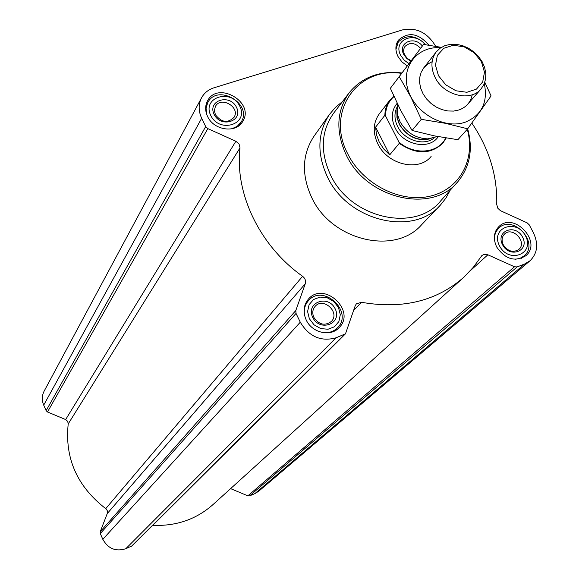 <?xml version="1.0" encoding="UTF-8"?>
<svg xmlns="http://www.w3.org/2000/svg" width="579" height="579" viewBox="0 0 579 579"><rect width="100%" height="100%" fill="white"/><g stroke="black" fill="none" stroke-linecap="round" stroke-linejoin="round"><path stroke-width="0.87" d="M435.553 46.284L434.843 44.938C426.774 32.286 416.04 27.264 402.644 29.869L214.085 87.755C208.397 89.579 204.199 92.958 201.492 97.916C198.322 104.292 198.38 111.081 201.673 118.275L205.683 126.569L207.825 128.618L235.87 141.254L65.651 419.572L67.692 421.346L68.213 423.922C64.624 458.206 77.13 486.447 105.74 508.651L107.216 510.49L107.39 513.189L100.247 531.681L100.297 533.592L102.823 539.317C108.114 548.704 115.778 551.838 125.802 548.718L132.157 545.816L345.482 333.815L355.224 305.741L356.389 303.801L361.586 302.303C402.731 309.483 436.942 301.015 464.213 276.892L473.405 267.201L481.938 255.477L484.218 254.319L487.865 254.789L514.499 266.789L517.141 266.926L524.617 264.002L530.067 260.731C537.493 253.305 538.629 244.041 533.483 232.932L529.242 224.84L527.165 222.872L500.415 210.669L497.831 208.259L496.731 204.525C497.477 175.871 489.175 148.723 471.834 123.074M230.608 488.625L247.848 495.841L249.636 495.856L254.854 493.626L258.712 491.224L529.843 260.919M152.762 525.341C176.378 526.297 196.585 519.269 213.376 504.244L462.976 278.014M44.199 391.028L44.105 391.201C41.854 395.696 41.724 400.342 43.715 405.134L46.139 410.656L47.5 411.973L65.651 419.572M207.564 116.422C205.06 110.965 205.031 105.819 207.47 100.992C217.523 80.416 255.209 102.273 242.753 121.387C236.312 133.633 213.709 130.528 207.564 116.422M306.182 319.934C302.803 312.182 303.49 305.314 308.231 299.329C323.574 280.323 356.686 310.757 339.055 327.7C330.609 337.195 311.936 332.845 306.182 319.934M496.702 247.009C493.004 238.939 493.721 232.15 498.859 226.628C513.906 211.132 542.689 242.138 525.826 255.744C514.984 262.207 505.279 259.291 496.702 247.009M407.261 65.934L401.898 61.859L398.005 56.525C395.081 50.445 395.204 44.996 398.374 40.197C408.333 31.454 418.516 33.126 428.923 45.213M439.852 205.668L421.809 224.529C395.168 255.759 331.26 240.654 311.611 197.345C301.377 174.836 302.115 154.55 313.832 136.485L314.267 135.87M345.482 333.815L336.037 337.803C320.961 341.907 309.048 336.703 300.284 322.199L296.028 313.405L295.818 310.525L305.271 283.746C306.059 280.866 305.169 278.376 302.6 276.299C259.609 245.901 234.495 193.234 240.024 147.855L239.076 144.026L235.87 141.254M467.26 129.269C475.924 159.377 459.61 189.673 429.756 196.252C400.046 203.142 362.743 184.057 347.87 154.057C325.239 111.964 357.366 66.382 401.623 73.388M431.123 156.446C418.841 172.028 387.626 164.841 377.848 143.903C372.63 132.736 373.064 122.784 379.144 114.056L379.361 113.766M467.651 128.835C473.209 149.093 470.018 166.622 458.076 181.415C432.679 214.165 366.695 199.306 346.271 155.027C335.494 131.563 336.486 110.777 349.253 92.683C362.092 77.108 379.658 70.537 401.949 72.954M456.932 182.696L440.959 200.566C415.693 233.105 350.519 218.645 330.508 174.88C319.941 151.684 321.005 131.086 333.707 113.1L349.253 92.683M450.151 190.281L445.924 198.105L440.431 205.067C413.305 236.927 347.697 221.207 327.359 176.783C316.778 153.703 317.451 132.953 329.393 114.526L335.357 107.448L342.507 101.542M408.984 63.654L404.258 60.23L400.834 55.635C392.135 40.269 414.665 30.267 425.095 44.648M410.844 61.193L406.784 58.493L403.867 54.679C397.23 43.012 414.188 35.189 422.359 46.023M395.927 49.454L398.301 41.949C406.69 34.081 415.888 35.022 425.891 44.764M210.727 115.431C201.789 97.185 231.187 88.16 239.829 106.275C248.941 124.326 219.528 133.792 210.727 115.431M214.107 114.367C207.217 100.348 229.834 93.364 236.5 107.325C243.491 121.221 220.867 128.466 214.107 114.367M206.631 114.164L206.081 108.172L207.738 102.649C217.284 83.159 252.972 103.858 241.19 121.981L237.252 126.287L231.745 128.842M309.352 318.725L307.594 311.538L309.085 304.684L313.521 299.531L320.013 297.085L327.265 297.801L333.859 301.543L338.512 307.565L340.307 314.694L338.874 321.54L334.496 326.737L328.003 329.256L320.701 328.568L314.035 324.812L309.352 318.725M312.747 317.43C305.43 302.542 328.09 294.009 335.176 308.839C342.587 323.596 319.926 332.418 312.747 317.43M304.641 315.671C303.591 309.96 304.793 305.046 308.231 300.921C322.785 282.936 354.131 311.755 337.456 327.815C333.547 331.673 328.648 333.272 322.756 332.599M499.532 245.93C490.058 227.822 516.359 217.965 525.558 235.964C535.177 253.884 508.883 264.162 499.532 245.93M502.558 244.772C495.255 230.855 515.491 223.241 522.576 237.108C529.959 250.91 509.737 258.777 502.558 244.772M494.365 236.695L495.762 232.063L498.533 228.3C512.806 213.637 540.062 243.006 524.089 255.911L519.971 258.372L515.057 259.312M411.155 60.788L407.442 58.508L404.786 55.121C403.223 51.878 403.302 48.976 405.011 46.421C409.852 42.006 415.056 42.636 420.615 48.318M503.339 244.91C501.363 240.611 501.761 236.992 504.526 234.061C512.502 225.976 527.614 242.275 518.806 249.477C513.066 252.958 507.906 251.438 503.339 244.91M313.905 317.451C312.095 313.297 312.479 309.627 315.056 306.443C323.198 296.564 340.532 312.508 331.376 321.468C324.862 326.122 319.036 324.783 313.905 317.451M215.402 114.729L214.389 110.473L215.388 106.478C220.751 95.723 240.531 107.18 234.075 117.276C227.8 123.45 221.576 122.603 215.402 114.729M445.736 137.932C438.607 153.37 414.34 155.686 398.917 142.072L385.592 116.024C385.542 107.976 388.343 101.477 393.995 96.534M446.206 138.012L442.74 143.288C430.465 154.636 415.968 154.658 399.249 143.346L398.917 142.072M385.592 116.024L384.876 115.25C384.977 109.496 386.634 104.466 389.855 100.16L393.792 96.085M384.876 115.25L375.597 127.163L376.48 134.704L379.252 142.144L383.761 149.013L389.71 154.882L399.249 143.346M375.597 127.163L389.71 154.882M438.455 75.675L435.466 65.152L437.377 55.374L443.76 48.289L453.321 45.263L464.17 46.856L474.179 52.732L481.417 61.743L484.471 72.151L482.712 81.914L476.452 89.115L466.891 92.285L455.934 90.765L445.765 84.831L438.455 75.675M435.227 77.658C430.588 68.011 430.87 59.499 436.059 52.11L439.91 48.346L444.737 45.712L450.281 44.337L456.274 44.294L462.389 45.582L468.317 48.115L473.767 51.777L478.449 56.38L482.133 61.685L484.63 67.425L485.81 73.309L485.6 79.034L484.008 84.302L481.113 88.848C470.828 102.114 443.883 95.658 435.227 77.658M437.666 136.514L427.715 138.866C415.599 138.338 406.342 132.562 399.937 121.532L397.339 114.099L397.549 104.104M467.687 128.799L457.88 139.705L434.388 135.877L412.06 130.463L400.617 110.249L390.362 88.283L423.56 44.438L399.221 76.631L410.793 96.946L421.288 119.339L445.258 123.291L467.687 128.799L491.072 95.919L484.811 82.254M412.06 130.463L421.288 119.339M390.362 88.283L399.221 76.631M441.393 47.348L423.56 44.438M432.129 61.7L427.541 64.211L423.835 67.757L421.201 72.172L419.768 77.253L419.609 82.746L420.745 88.392L423.119 93.914L426.622 99.023L431.073 103.489L436.262 107.072L441.936 109.605L447.799 110.965L453.574 111.088L458.981 109.967C466.24 107.303 470.662 102.23 472.24 94.768M440.8 47.724C417.293 45.864 400.502 67.07 408.144 90.179C415.266 113.361 444.506 129.616 465.35 122.147C481.779 115.127 488.097 102.273 484.312 83.6M205.683 126.569L46.139 410.656M201.673 118.275L43.715 405.134M207.825 128.618L47.5 411.973M240.024 147.855L68.213 423.922M302.6 276.299L105.74 508.651M305.271 283.746L107.267 513.559M295.818 310.525L100.247 531.681M296.028 313.405L100.297 533.592M300.284 322.199L102.823 539.317M336.037 337.803L125.802 548.718M344.375 334.539L131.404 546.33M361.586 302.303L353.668 310.373M487.865 254.789L470.539 270.509M514.499 266.789L247.848 495.841M517.141 266.926L249.636 495.856M524.617 264.002L254.854 493.626M438.281 136.63C429.466 150.402 403.295 145.293 395.204 128.031C390.796 118.514 391.447 110.271 397.158 103.301M430.66 138.656L424.364 139.677C413.515 139.206 405.228 134.038 399.496 124.167L397.172 117.508L396.926 110.835M431.087 138.591C418.002 141.855 407.421 137.136 399.344 124.442L396.955 117.399L396.904 110.408M434.199 137.896C424.197 146.538 404.265 140.407 397.65 126.54C394.306 119.629 394.089 113.187 396.999 107.216M201.492 97.916L44.105 391.201M329.393 114.526L313.832 136.485M398.301 41.949L396.311 44.677M207.738 102.649L205.791 106.21M241.088 122.162L238.997 125.621M308.231 300.921L305.256 304.264M337.246 328.025L334.105 331.224M498.533 228.3L495.834 230.811M523.937 256.041L521.143 258.451M389.855 100.16L379.144 114.056M436.059 52.11L423.633 68.011M480.903 89.086L467.854 104.068M430.675 138.649L424.364 139.677L427.715 138.866M396.926 110.821L397.172 117.508L397.339 114.099"/></g></svg>
